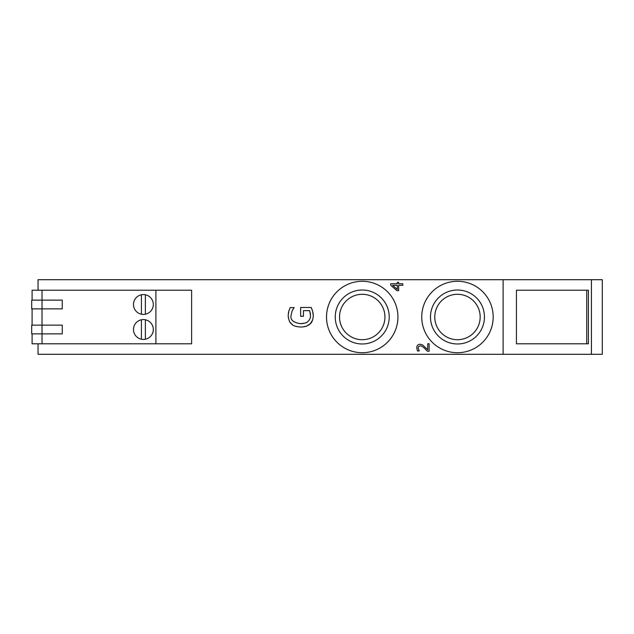 <?xml version="1.0" encoding="UTF-8"?>
<svg xmlns="http://www.w3.org/2000/svg" width="634" height="634" viewBox="0 0 634 634"><rect width="100%" height="100%" fill="white"/><g stroke="black" fill="none" stroke-linecap="round" stroke-linejoin="round"><path stroke-width="0.95" d="M300.69 327.033C304.994 326.954 308.14 325.9 310.129 323.879C311.999 322.484 313.053 319.702 313.283 315.518L312.578 311.048L311.207 307.474L300.635 307.474L300.635 316.263L303.456 316.263L303.456 310.652L309.717 310.652L310.502 315.637C310.517 318.006 309.661 319.948 307.934 321.462C307.118 322.682 304.669 323.427 300.595 323.681C293.605 322.643 290.396 320.043 290.966 315.875L292.1 310.906L294.144 307.577L290.253 307.577L288.842 311.009L288.177 315.502C288.652 320.075 289.754 322.864 291.489 323.855C292.591 325.575 295.658 326.629 300.69 327.033L300.508 327.033M308.338 321.097L309.02 320.336M310.494 315.914L310.303 312.919M311.207 307.474L311.738 308.71M312.023 309.432L312.578 311.048M313.109 313.204L313.283 315.518M312.499 320.225L310.129 323.879L306.951 325.916M306.571 326.066L303.218 326.882M292.361 324.576L290.467 322.738M288.343 317.674L288.177 315.502M288.351 313.156L288.866 310.929M289.587 309.012L290.253 307.577M293.106 309.123L292.1 310.906M293.487 321.43L293.994 321.834M300.429 323.681L304.875 323.102M306.119 322.619L306.626 322.365M38.048 343.786L38.048 354.303L503.103 354.303L503.103 279.697L38.048 279.697L38.048 290.214M503.103 354.303L602.3 354.303L602.3 279.697L503.103 279.697M586.727 290.214L516.441 290.214L516.441 343.786L588.415 343.786L588.415 290.214L586.727 290.214L586.727 343.786M429.123 351.212L427.411 351.212L424.495 348.288C422.688 346.568 421.253 345.776 420.184 345.895L418.662 346.497L418.171 347.979L419.217 350.959L417.489 350.959L416.768 347.86C416.855 345.522 417.964 344.317 420.088 344.246L422.513 344.88L427.72 349.691L427.72 343.747L429.123 343.747L429.123 351.212M397.344 285.316L397.344 289.389L392.62 285.316L397.344 285.316M398.651 283.763L402.812 283.763L402.812 285.316L398.651 285.316L398.651 290.665L396.939 290.665L390.702 285.252L390.702 283.763L397.344 283.763L397.344 282.32L398.651 282.32L398.651 283.763M155.901 290.214L191.611 290.214L191.611 343.786L155.901 343.786L155.901 290.214L32.096 290.214L32.096 300.136M484.447 317A26.985 26.985 0 0 1 443.974 340.371A26.985 26.985 0 0 1 443.974 293.629A26.985 26.985 0 0 1 484.447 317M480.176 317A22.705 22.705 0 0 0 446.114 297.338A22.705 22.705 0 0 0 446.114 336.662A22.705 22.705 0 0 0 480.176 317M389.221 317A26.985 26.985 0 0 1 348.748 340.371A26.985 26.985 0 0 1 348.748 293.629A26.985 26.985 0 0 1 389.221 317M384.941 317A22.705 22.705 0 0 0 350.879 297.338A22.705 22.705 0 0 0 350.879 336.662A22.705 22.705 0 0 0 384.941 317M42.018 290.214L42.018 300.136L62.267 300.136L62.267 308.869L31.7 308.869L31.7 300.136L42.018 300.136L42.018 325.131L31.7 325.131L31.7 333.864L42.018 333.864L42.018 325.131L62.267 325.131L62.267 333.864L42.018 333.864L42.018 343.786L155.901 343.786M141.414 339.222A9.922 9.922 0 0 1 135.977 322.92A9.922 9.922 0 0 1 152.81 326.359A9.922 9.922 0 0 1 141.414 339.222L141.414 319.782M145.384 314.218A9.922 9.922 0 0 1 133.988 301.356A9.922 9.922 0 0 1 150.829 297.925A9.922 9.922 0 0 1 145.384 314.218L145.384 294.778M32.096 325.131L32.096 308.869M141.414 294.778L141.414 314.218M42.018 343.786L32.096 343.786L32.096 333.864M145.384 339.222L145.384 319.782A9.922 9.922 0 0 1 145.384 339.222M493.181 317A35.71 35.71 0 0 1 439.608 347.931A35.71 35.71 0 0 1 439.608 286.069A35.71 35.71 0 0 1 493.181 317M397.946 317A35.71 35.71 0 0 1 344.381 347.931A35.71 35.71 0 0 1 344.381 286.069A35.71 35.71 0 0 1 397.946 317M591.435 354.303L591.435 279.697"/></g></svg>

